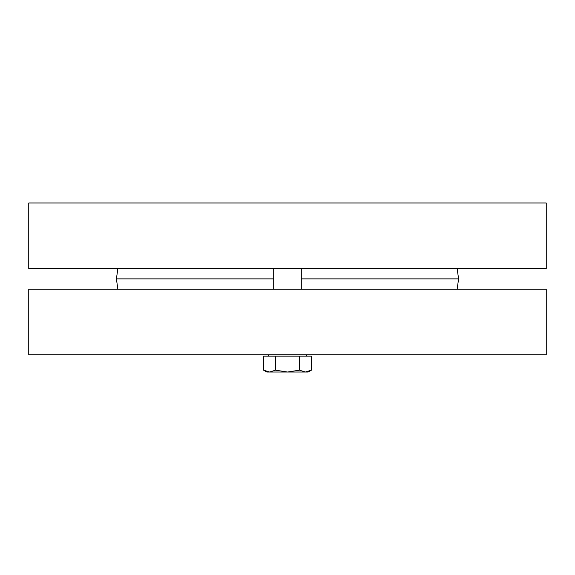 <?xml version="1.0" encoding="UTF-8"?>
<svg xmlns="http://www.w3.org/2000/svg" width="575" height="575" viewBox="0 0 575 575"><rect width="100%" height="100%" fill="white"/><g stroke="black" fill="none" stroke-linecap="round" stroke-linejoin="round"><path stroke-width="0.86" d="M28.75 268.525L546.25 268.525L546.25 202.975L28.75 202.975L28.75 268.525M457.139 289.225L458.591 278.875L301.3 278.875M117.861 289.225L116.409 278.875L273.7 278.875M457.139 268.525L458.591 278.875M546.25 289.225L28.75 289.225L28.75 354.775L546.25 354.775L546.25 289.225M273.7 289.225L273.7 268.525M269.574 372.025L275.547 370.178L287.5 372.025L266.8 372.025L263.594 370.178L269.574 372.025M299.453 370.178L305.426 372.025L287.5 372.025L299.453 370.178L299.453 356.155L311.406 356.155L311.406 370.178L305.426 372.025L308.2 372.025L311.406 370.178M275.547 370.178L275.547 356.155L263.594 356.155L263.594 370.178M275.547 356.155L299.453 356.155M268.525 356.155L268.525 354.775M117.861 268.525L116.409 278.875M301.3 289.225L301.3 268.525M306.475 356.155L306.475 354.775"/></g></svg>
